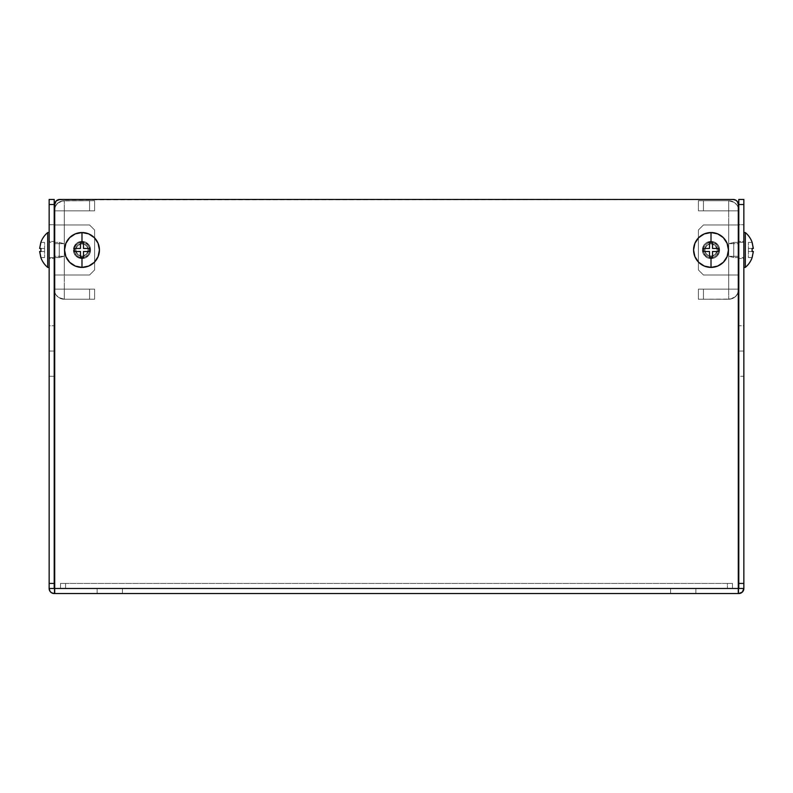 <?xml version="1.0" encoding="UTF-8"?>
<svg xmlns="http://www.w3.org/2000/svg" width="793" height="793" viewBox="0 0 793 793"><rect width="100%" height="100%" fill="white"/><g stroke="black" fill="none" stroke-linecap="round" stroke-linejoin="round"><path stroke-width="0.59" stroke-dasharray="3.96 2.97" d="M54.202 241.389L54.202 258.568L49.146 258.568L49.146 241.389L54.202 241.389L49.146 241.389L49.146 258.568L49.146 241.389L49.146 258.568L54.202 258.568L54.202 241.389M738.798 258.568L738.798 241.389L743.854 241.389L743.854 258.568L738.798 258.568L743.854 258.568L743.854 241.389L743.854 258.568L743.854 241.389L738.798 241.389L738.798 258.568M81.986 241.389A8.584 8.584 0 0 0 73.402 249.983A8.584 8.584 0 0 0 81.986 258.568A8.584 8.584 0 0 1 73.402 249.983A8.584 8.584 0 0 1 81.986 241.389L85.277 242.043L88.063 243.907L89.926 246.692L90.58 249.983L89.926 253.264L88.063 256.05L85.277 257.913L81.986 258.568L77.218 257.12L74.056 253.264L73.561 248.308L75.92 243.907L80.311 241.558L85.277 242.043L89.133 245.206L90.58 249.983L89.133 254.751L85.277 257.913L80.311 258.409L75.92 256.05L73.561 251.659L74.056 246.692L77.218 242.836L81.986 241.389A8.584 8.584 0 0 1 90.58 249.983A8.584 8.584 0 0 1 81.986 258.568A8.584 8.584 0 0 0 90.58 249.983A8.584 8.584 0 0 0 81.986 241.389M711.014 241.389A8.584 8.584 0 0 0 702.42 249.983A8.584 8.584 0 0 0 711.014 258.568A8.584 8.584 0 0 1 702.42 249.983A8.584 8.584 0 0 1 711.014 241.389L714.295 242.043L717.08 243.907L718.944 246.692L719.598 249.983L718.944 253.264L717.08 256.05L714.295 257.913L711.014 258.568L707.723 257.913L704.937 256.05L703.074 253.264L702.42 249.983L703.867 245.206L706.236 242.836L711.014 241.389L714.295 242.043L718.151 245.206L719.439 248.308L719.439 251.659L717.08 256.05L712.689 258.409L709.338 258.409L706.236 257.12L703.074 253.264L702.42 249.983L703.867 245.206L706.236 242.836L711.014 241.389A8.584 8.584 0 0 1 719.598 249.983A8.584 8.584 0 0 1 711.014 258.568A8.584 8.584 0 0 0 719.598 249.983A8.584 8.584 0 0 0 711.014 241.389M738.293 588.495L738.293 593.541L738.293 588.495L54.707 588.495L54.707 593.541L54.707 588.495L738.293 588.495L738.293 204.505A5.055 5.055 0 0 0 738.204 203.533M54.202 588.495L738.798 588.495L738.798 593.541L54.202 593.541L738.798 593.541L738.798 588.495L743.854 588.495L742.377 592.064L738.798 593.541A5.055 5.055 0 0 0 743.854 588.495L738.798 588.495L738.798 376.288L743.854 376.288L743.854 588.495L743.854 199.459L738.798 199.459L743.854 199.459L743.854 224.716L738.798 224.716L738.798 199.459L738.798 325.764L738.798 224.716L743.854 224.716L743.854 325.764L738.798 325.764L743.854 325.764L743.854 351.031L738.798 351.031L738.798 325.764L738.798 351.031L743.854 351.031L743.854 376.288L738.798 376.288L738.798 351.031L743.854 351.031L738.798 351.031L738.798 588.495L49.146 588.495A5.055 5.055 0 0 0 54.202 593.541L54.202 588.495L49.146 588.495L50.623 592.064L54.202 593.541L54.202 376.288L54.202 588.495M695.857 588.495L97.142 588.495L695.857 588.495L695.857 593.541L695.857 588.495L695.857 593.541L122.409 593.541L670.591 593.541L670.591 588.495L122.409 588.495L122.409 593.541L117.483 593.541L670.591 593.541L122.409 593.541L122.409 588.495L670.591 588.495L670.591 593.541L670.591 588.495L695.857 588.495L670.591 588.495L670.591 593.541L695.857 593.541L695.857 588.495M97.142 593.541L117.483 593.541L97.142 593.541L97.142 588.495L97.142 593.541L97.142 588.495L122.409 588.495L122.409 593.541L97.142 593.541L122.409 593.541L122.409 588.495L97.142 588.495L97.142 593.541M54.202 199.459L49.146 199.459L49.146 376.288L54.202 376.288L49.146 376.288L49.146 588.495L49.146 351.031L54.202 351.031L54.202 376.288L54.202 351.031L49.146 351.031L54.202 351.031L54.202 325.764L54.202 351.031L49.146 351.031L49.146 325.764L54.202 325.764L54.202 224.716L54.202 325.764L49.146 325.764L49.146 199.459L54.202 199.459L54.202 224.716L49.146 224.716L54.202 224.716L54.202 199.459M54.707 204.505L54.707 588.495L54.707 204.505L55.56 201.7L56.947 200.312A5.055 5.055 0 0 0 56.184 200.936M733.238 199.459A5.055 5.055 0 0 1 734.229 199.558L57.83 199.846M737.906 202.572A5.055 5.055 0 0 1 738.194 203.514L737.44 201.7M736.053 200.312A5.055 5.055 0 0 1 736.816 200.936L735.17 199.846M59.762 199.459A5.055 5.055 0 0 0 58.771 199.558M704.699 249.983A6.314 6.314 0 0 0 711.014 256.298A6.314 6.314 0 0 0 717.328 249.983A6.314 6.314 0 0 1 711.014 256.298A6.314 6.314 0 0 1 704.699 249.983L706.543 245.513L711.014 243.669L715.474 245.513L717.328 249.983L715.474 254.444L711.014 256.298L708.595 255.812L705.76 253.492L704.818 251.212L705.175 247.565L706.543 245.513L709.775 243.788L713.432 244.145L715.474 245.513L717.209 248.744L717.209 251.212L716.257 253.492L713.432 255.812L709.775 256.179L707.505 255.227L705.175 252.402L704.699 249.983A6.314 6.314 0 0 1 711.014 243.669A6.314 6.314 0 0 1 717.328 249.983A6.314 6.314 0 0 0 711.014 243.669A6.314 6.314 0 0 0 704.699 249.983M728.698 256.298L728.698 243.669L738.798 243.669L738.798 256.298L728.698 256.298L738.798 256.298L738.798 243.669L738.798 256.298L738.798 243.669L728.698 243.669L728.698 256.298M738.293 292.29L735.845 296.285L730.67 299.05L703.431 299.239L728.698 299.239L703.431 299.239L728.698 299.239L728.698 289.138L698.385 289.138L698.385 299.239L698.385 289.138L703.431 289.138L703.431 299.239L703.431 289.138L728.698 289.138L703.431 289.138L728.698 289.138L728.698 299.239L728.698 289.138L738.293 289.138L728.698 289.138L728.698 210.829L728.698 289.138L728.698 274.993L738.798 274.993L738.798 210.829L738.798 289.138L728.698 289.138L728.698 210.829L738.798 210.829L738.798 289.138L728.698 289.138L728.698 299.239L734.308 297.534L737.093 294.748L738.293 292.29A10.101 10.101 0 0 1 728.698 299.239A10.101 10.101 0 0 0 738.798 289.138L738.6 291.11M738.6 208.846L738.798 224.974L728.698 224.974L728.698 210.829L738.293 210.829L728.698 210.829L728.698 200.718L734.308 202.423L737.093 205.209L738.293 207.667A10.101 10.101 0 0 0 728.698 200.718L734.308 202.423L737.093 205.209L738.293 207.667M738.293 224.974L728.698 224.974L728.698 274.993L738.293 274.993M738.61 274.993L703.431 274.993L738.798 274.993L738.798 224.974L703.431 224.974L698.385 230.02L698.385 269.937L698.385 230.02L698.385 269.937L703.431 274.993L728.698 274.993L728.698 224.974L703.431 224.974L698.385 230.02L698.385 269.937L703.431 274.993L728.698 274.993L728.698 224.974L703.431 224.974L738.61 224.974M738.798 210.829L728.698 210.829L728.698 200.718L728.698 210.829L703.431 210.829L703.431 200.718L728.698 200.718L703.431 200.718L703.431 210.829L728.698 210.829L728.698 200.718L698.385 200.718L698.385 210.829L698.385 200.718L728.698 200.718A10.101 10.101 0 0 1 738.798 210.829M698.385 210.829L728.698 210.829L698.385 210.829L703.431 210.829L703.431 200.718L698.385 200.718L698.385 210.829L698.385 200.718L703.431 200.718L703.431 210.829L698.385 210.829M703.431 299.239L698.385 299.239L703.431 299.239L698.385 299.239L698.385 289.138L703.431 289.138L703.431 299.239L703.431 289.138L698.385 289.138L698.385 299.239L703.431 299.239M703.431 224.974L698.385 230.02L703.431 224.974M703.431 274.993L698.385 269.937L703.431 274.993M88.301 249.983A6.314 6.314 0 0 0 81.986 243.669A6.314 6.314 0 0 0 75.672 249.983A6.314 6.314 0 0 1 81.986 243.669A6.314 6.314 0 0 1 88.301 249.983L86.457 254.444L81.986 256.298L77.526 254.444L75.672 249.983L77.526 245.513L81.986 243.669L84.405 244.145L87.24 246.474L88.182 248.744L87.825 252.402L86.457 254.444L83.225 256.179L80.757 256.179L77.526 254.444L75.791 251.212L75.791 248.744L77.526 245.513L79.568 244.145L83.225 243.788L85.495 244.73L87.825 247.565L88.301 249.983A6.314 6.314 0 0 1 81.986 256.298A6.314 6.314 0 0 1 75.672 249.983A6.314 6.314 0 0 0 81.986 256.298A6.314 6.314 0 0 0 88.301 249.983M64.302 243.669L64.302 256.298L54.202 256.298L54.202 243.669L64.302 243.669L54.202 243.669L54.202 256.298L54.202 243.669L54.202 256.298L64.302 256.298L64.302 243.669M54.707 207.667L57.155 203.682L62.33 200.916L89.569 200.718L64.302 200.718L89.569 200.718L64.302 200.718L64.302 210.829L94.615 210.829L94.615 200.718L94.615 210.829L89.569 210.829L89.569 200.718L89.569 210.829L64.302 210.829L89.569 210.829L64.302 210.829L64.302 200.718L64.302 210.829L54.707 210.829L64.302 210.829L64.302 289.138L64.302 210.829L64.302 224.974L54.202 224.974L54.202 289.138L54.202 210.829L64.302 210.829L64.302 289.138L54.202 289.138L54.202 210.829L64.302 210.829L64.302 200.718L58.692 202.423L55.906 205.209L54.707 207.667A10.101 10.101 0 0 1 64.302 200.718A10.101 10.101 0 0 0 54.202 210.829L54.4 208.846M54.4 291.11L54.202 274.993L64.302 274.993L64.302 289.138L54.707 289.138L64.302 289.138L64.302 299.239L58.692 297.534L55.906 294.748L54.707 292.29A10.101 10.101 0 0 0 64.302 299.239L58.692 297.534L55.906 294.748L54.707 292.29M54.707 274.993L64.302 274.993L64.302 224.974L54.707 224.974M54.39 224.974L89.569 224.974L54.202 224.974L54.202 274.993L89.569 274.993L94.615 269.937L94.615 230.02L94.615 269.937L94.615 230.02L89.569 224.974L64.302 224.974L64.302 274.993L89.569 274.993L94.615 269.937L94.615 230.02L89.569 224.974L64.302 224.974L64.302 274.993L89.569 274.993L54.39 274.993M54.202 289.138L64.302 289.138L64.302 299.239L64.302 289.138L89.569 289.138L89.569 299.239L64.302 299.239L89.569 299.239L89.569 289.138L64.302 289.138L64.302 299.239L94.615 299.239L94.615 289.138L94.615 299.239L64.302 299.239A10.101 10.101 0 0 1 54.202 289.138M94.615 289.138L64.302 289.138L94.615 289.138L89.569 289.138L89.569 299.239L94.615 299.239L94.615 289.138L94.615 299.239L89.569 299.239L89.569 289.138L94.615 289.138M89.569 200.718L94.615 200.718L89.569 200.718L94.615 200.718L94.615 210.829L89.569 210.829L89.569 200.718L89.569 210.829L94.615 210.829L94.615 200.718L89.569 200.718M89.569 274.993L94.615 269.937L89.569 274.993M89.569 224.974L94.615 230.02L89.569 224.974M732.484 588.495L732.484 583.44L732.484 588.495L65.571 588.495L65.571 583.44L727.429 583.44L727.429 588.495L727.429 583.44L65.571 583.44L65.571 588.495L732.484 588.495L732.484 583.44L60.516 583.44L60.516 588.495L60.516 583.44L727.429 583.44L727.429 588.495L65.571 588.495L732.484 588.495L727.429 588.495L727.429 583.44L732.484 583.44L732.484 588.495M60.516 588.495L65.571 588.495L60.516 588.495L65.571 588.495L65.571 583.44L60.516 583.44L60.516 588.495L60.516 583.44L65.571 583.44L65.571 588.495L60.516 588.495M711.014 257.556L711.014 256.208A6.225 6.225 0 0 0 712.53 243.947A6.225 6.225 0 0 0 711.014 243.758L711.014 242.4A7.583 7.583 0 0 1 718.587 249.983A7.583 7.583 0 0 1 711.014 257.556A7.583 7.583 0 0 0 718.587 249.983A7.583 7.583 0 0 0 711.014 242.4A7.583 7.583 0 0 1 712.53 257.408A7.583 7.583 0 0 1 711.014 257.556L708.109 256.982L705.651 255.336L704.006 252.878L703.431 249.983L704.006 247.079L705.651 244.621L708.109 242.975L711.014 242.4L713.908 242.975L716.366 244.621L718.012 247.079L718.587 249.983L718.012 252.878L716.366 255.336L713.908 256.982L711.014 257.556A7.583 7.583 0 0 1 709.497 242.559A7.583 7.583 0 0 1 711.014 242.4A7.583 7.583 0 0 0 703.431 249.983A7.583 7.583 0 0 0 711.014 257.556A7.583 7.583 0 0 1 703.431 249.983A7.583 7.583 0 0 1 711.014 242.4L711.014 243.758L707.554 244.809L705.264 247.594L704.789 249.983L705.839 253.443L708.625 255.733L712.223 256.089L715.415 254.384L717.239 249.983L715.415 245.582L711.014 243.758A6.225 6.225 0 0 0 709.497 256.02A6.225 6.225 0 0 0 711.014 256.208L711.014 257.556M718.577 251.5L718.587 248.467L712.53 248.467L712.53 242.4L709.497 242.4L709.497 248.467L703.431 248.467L703.431 251.5L709.497 251.5L709.497 257.556L712.53 257.547M709.497 257.547L712.53 257.556L712.53 251.5L718.587 251.5L718.577 248.467M703.431 248.467L703.431 251.5M712.53 242.4L709.497 242.4M733.743 257.556L728.698 256.208L728.698 243.758L733.743 242.4L733.743 257.556L733.743 242.4L743.854 242.4L743.854 257.556L733.743 257.556L743.854 257.556L743.854 249.983L743.854 267.41L743.854 232.547L743.854 267.41L743.854 242.4L743.854 257.556L743.854 242.4L733.743 242.4L733.743 257.556L733.743 242.4L728.698 243.758L728.698 256.208L728.698 243.877L728.698 256.208L733.743 257.556M745.311 232.547L745.311 267.41L745.311 232.547M752.101 257.556L748.404 257.556L748.404 248.467L753.35 248.467L748.404 248.467L748.404 242.4L748.404 248.467L752.101 248.467A21.431 21.431 0 0 1 752.101 251.5L753.35 251.5L752.101 257.556L748.404 257.556L752.101 257.556L753.35 251.5L748.404 251.5L753.35 251.5L748.404 251.5L748.404 257.556L752.101 257.556M752.151 242.4L753.35 248.467L748.404 248.467L748.404 251.5L753.35 251.5M752.101 242.4L748.404 242.4L752.101 242.4L748.404 242.4L752.101 242.4L753.35 248.467M752.101 251.5L748.404 251.5L752.101 251.5M748.404 248.467L748.404 257.556L748.404 248.467M81.986 242.4L81.986 243.758A6.225 6.225 0 0 0 80.47 256.02A6.225 6.225 0 0 0 81.986 256.208L81.986 257.556A7.583 7.583 0 0 1 74.413 249.983A7.583 7.583 0 0 1 81.986 242.4A7.583 7.583 0 0 0 74.413 249.983A7.583 7.583 0 0 0 81.986 257.556A7.583 7.583 0 0 1 80.47 242.559A7.583 7.583 0 0 1 81.986 242.4L84.891 242.975L87.349 244.621L88.994 247.079L89.569 249.983L88.994 252.878L87.349 255.336L84.891 256.982L81.986 257.556L79.092 256.982L76.634 255.336L74.988 252.878L74.413 249.983L74.988 247.079L76.634 244.621L79.092 242.975L81.986 242.4A7.583 7.583 0 0 1 83.503 257.408A7.583 7.583 0 0 1 81.986 257.556A7.583 7.583 0 0 0 89.569 249.983A7.583 7.583 0 0 0 81.986 242.4A7.583 7.583 0 0 1 89.569 249.983A7.583 7.583 0 0 1 81.986 257.556L81.986 256.208L86.387 254.384L88.211 249.983L87.161 246.524L84.375 244.234L80.777 243.877L77.585 245.582L75.88 248.764L76.237 252.362L78.527 255.158L81.986 256.208A6.225 6.225 0 0 0 83.503 243.947A6.225 6.225 0 0 0 81.986 243.758L81.986 242.4M80.47 257.547L83.503 257.556L83.503 251.5L89.569 251.5L89.569 248.467L83.503 248.467L83.503 242.4L80.47 242.4L80.47 248.467L74.413 248.467L74.423 251.5M74.423 248.467L74.413 251.5L80.47 251.5L80.47 257.556L83.503 257.547M83.503 242.41L80.47 242.4M89.569 251.5L89.569 248.467M59.257 242.4L64.302 243.758L64.302 256.208L59.257 257.556L59.257 242.4L59.257 257.556L49.146 257.556L49.146 242.4L59.257 242.4L49.146 242.4L49.146 249.983L49.146 232.547L49.146 267.41L49.146 232.547L49.146 257.556L49.146 242.4L49.146 257.556L59.257 257.556L59.257 242.4L59.257 257.556L64.302 256.208L64.302 243.758L64.302 256.089L64.302 243.758L59.257 242.4M47.689 267.41L47.689 232.547L47.689 267.41M40.899 242.4L44.596 242.4L44.596 251.5L39.65 251.5L44.596 251.5L44.596 257.556L44.596 251.5L40.899 251.5A21.431 21.431 0 0 1 40.899 248.467L39.65 248.467L40.899 242.4L44.596 242.4L40.899 242.4L39.65 248.467L44.596 248.467L39.65 248.467L44.596 248.467L44.596 242.4L40.899 242.4M40.849 257.556L39.65 251.5L44.596 251.5L44.596 248.467L39.65 248.467M40.899 257.556L44.596 257.556L40.899 257.556L44.596 257.556L40.899 257.556L39.65 251.5M40.899 248.467L44.596 248.467L40.899 248.467M44.596 251.5L44.596 242.4L44.596 251.5"/><path stroke-width="1.19" d="M738.293 588.495L743.854 588.495L742.377 592.064L738.798 593.541L54.202 593.541L51.396 592.688L49.999 591.3L49.146 588.495L54.707 588.495L54.202 588.495L54.202 204.505L49.146 204.505L49.146 583.44L54.202 583.44L54.202 199.459L49.146 199.459L54.202 199.459L54.202 204.505L49.146 204.505L49.146 199.459L49.146 588.495L49.146 583.44L54.202 583.44L54.202 588.495L49.146 588.495A5.055 5.055 0 0 0 54.202 593.541L738.293 593.541L738.293 588.495L738.293 593.541L738.798 593.541A5.055 5.055 0 0 0 743.854 588.495L743.854 204.505L738.798 204.505L738.798 583.44L743.854 583.44L743.854 588.495L54.707 588.495L54.707 593.541L54.707 204.505L54.707 588.495L738.293 588.495L738.293 204.505L738.293 588.495L738.293 204.505L737.44 201.7L736.053 200.312L733.238 199.459L59.762 199.459L733.238 199.459L59.762 199.459L56.184 200.936L54.707 204.505A5.055 5.055 0 0 1 59.762 199.459M738.798 199.459L743.854 199.459L743.854 583.44L738.798 583.44L738.798 588.495L738.798 204.505L743.854 204.505L743.854 199.459L738.798 199.459L738.798 204.505L738.798 199.459M57.83 199.846L56.947 200.312A5.055 5.055 0 0 1 58.771 199.558M733.238 199.459A5.055 5.055 0 0 1 738.293 204.505L738.194 203.523A5.055 5.055 0 0 1 738.204 203.533M737.44 201.7L736.816 200.936A5.055 5.055 0 0 1 737.906 202.572M735.17 199.846L734.229 199.558A5.055 5.055 0 0 1 736.053 200.312M56.184 200.936A5.055 5.055 0 0 0 54.707 204.505M738.61 291.11L738.025 293.004L738.798 289.138L738.293 289.138L738.798 289.138A10.101 10.101 0 0 1 738.293 292.29M738.293 210.829L738.798 210.829L738.293 210.829M738.61 208.856L738.798 210.829A10.101 10.101 0 0 0 738.293 207.667M54.39 208.856L54.975 206.953L54.202 210.829L54.707 210.829L54.202 210.829A10.101 10.101 0 0 1 54.707 207.667M54.707 289.138L54.202 289.138L54.707 289.138M54.39 291.11L54.202 289.138A10.101 10.101 0 0 0 54.707 292.29M711.014 267.41A17.426 17.426 0 0 0 728.44 249.983A17.426 17.426 0 0 0 711.014 232.547A17.426 17.426 0 0 1 728.44 249.983A17.426 17.426 0 0 1 711.014 267.41L711.014 257.556L709.497 257.556L709.497 251.5L703.431 251.5L703.431 248.467L709.497 248.467L709.497 242.4L711.014 242.4L711.014 232.547A17.426 17.426 0 0 0 693.578 249.983A17.426 17.426 0 0 0 711.014 267.41L717.685 266.081L723.335 262.305L727.112 256.654L728.44 249.983L727.112 243.312L723.335 237.652L717.685 233.876L711.014 232.547L704.343 233.876L698.683 237.652L694.906 243.312L693.578 249.983L694.906 256.654L698.683 262.305L704.343 266.081L711.014 267.41A17.426 17.426 0 0 0 728.44 249.983A17.426 17.426 0 0 0 711.014 232.547L711.014 242.4L712.53 242.4L712.53 248.467L718.587 248.467L718.587 251.5L712.53 251.5L712.53 257.556L711.014 257.556L711.014 267.41A17.426 17.426 0 0 1 693.578 249.983A17.426 17.426 0 0 1 711.014 232.547A17.426 17.426 0 0 0 693.578 249.983A17.426 17.426 0 0 0 711.014 267.41M704.898 248.467L708.724 248.467M708.714 248.467L704.918 248.467M709.497 242.4L712.53 242.4L712.53 247.694M712.53 247.684L712.53 242.41M714.067 248.467L718.587 248.467L718.587 251.5L714.067 251.5M718.577 248.467L715.613 248.467M715.593 248.467L714.077 248.467M714.077 251.5L715.593 251.5M715.613 251.5L718.577 251.5M712.53 253.036L712.53 257.556L709.497 257.556L709.497 253.036M712.53 257.547L712.53 254.583M712.53 254.563L712.53 253.046M709.497 253.046L709.497 254.563M709.497 254.583L709.497 257.547M703.431 251.5L703.431 248.467M752.111 257.507L752.151 257.556A22.739 22.739 0 0 1 745.311 267.41L745.311 232.547L743.854 232.547L745.311 232.547L745.311 267.41L743.854 267.41L745.311 267.41A22.739 22.739 0 0 0 752.151 257.556L753.35 251.5L752.101 251.5L752.101 248.467L753.35 248.467L752.151 242.4A22.739 22.739 0 0 0 745.311 232.547A22.739 22.739 0 0 1 752.151 242.4L752.151 242.4M752.934 251.5L752.101 251.5A21.431 21.431 0 0 0 752.101 248.467L753.35 248.467L752.101 248.467L752.101 251.5L753.35 251.5L752.101 257.556M753.281 248.467L752.101 242.4M81.986 232.547A17.426 17.426 0 0 0 64.56 249.983A17.426 17.426 0 0 0 81.986 267.41A17.426 17.426 0 0 1 64.56 249.983A17.426 17.426 0 0 1 81.986 232.547L81.986 242.4L83.503 242.4L83.503 248.467L89.569 248.467L89.569 251.5L83.503 251.5L83.503 257.556L81.986 257.556L81.986 267.41A17.426 17.426 0 0 0 99.422 249.983A17.426 17.426 0 0 0 81.986 232.547L75.315 233.876L69.665 237.652L65.888 243.312L64.56 249.983L65.888 256.654L69.665 262.305L75.315 266.081L81.986 267.41L88.657 266.081L94.317 262.305L98.094 256.654L99.422 249.983L98.094 243.312L94.317 237.652L88.657 233.876L81.986 232.547A17.426 17.426 0 0 0 64.56 249.983A17.426 17.426 0 0 0 81.986 267.41L81.986 257.556L80.47 257.556L80.47 251.5L74.413 251.5L74.413 248.467L80.47 248.467L80.47 242.4L81.986 242.4L81.986 232.547A17.426 17.426 0 0 1 99.422 249.983A17.426 17.426 0 0 1 81.986 267.41A17.426 17.426 0 0 0 99.422 249.983A17.426 17.426 0 0 0 81.986 232.547M88.102 251.5L84.276 251.5M84.286 251.5L88.082 251.5M83.503 253.036L83.503 257.556L80.47 257.556L80.47 253.036M83.503 257.547L83.503 254.583M83.503 254.563L83.503 253.046M80.47 253.046L80.47 254.563M80.47 254.583L80.47 257.547M78.933 251.5L74.413 251.5L74.413 248.467L78.933 248.467M74.423 251.5L77.387 251.5M77.407 251.5L78.923 251.5M78.923 248.467L77.407 248.467M77.387 248.467L74.423 248.467M80.47 247.694L80.47 243.867M80.47 243.887L80.47 247.684M80.47 242.4L83.503 242.4L83.503 247.694M83.503 247.684L83.503 243.887M83.503 243.867L83.503 242.41M89.569 248.467L89.569 251.5M40.889 242.45L40.849 242.4A22.739 22.739 0 0 1 47.689 232.547L47.689 267.41L49.146 267.41L47.689 267.41L47.689 232.547L49.146 232.547L47.689 232.547A22.739 22.739 0 0 0 40.849 242.4L39.65 248.467L40.899 248.467L40.899 251.5L39.65 251.5L40.849 257.556A22.739 22.739 0 0 0 47.689 267.41A22.739 22.739 0 0 1 40.849 257.556L40.849 257.556M40.066 248.467L40.899 248.467A21.431 21.431 0 0 0 40.899 251.5L39.65 251.5L40.899 251.5L40.899 248.467L39.65 248.467L40.899 242.4M39.719 251.5L40.899 257.556"/></g></svg>

